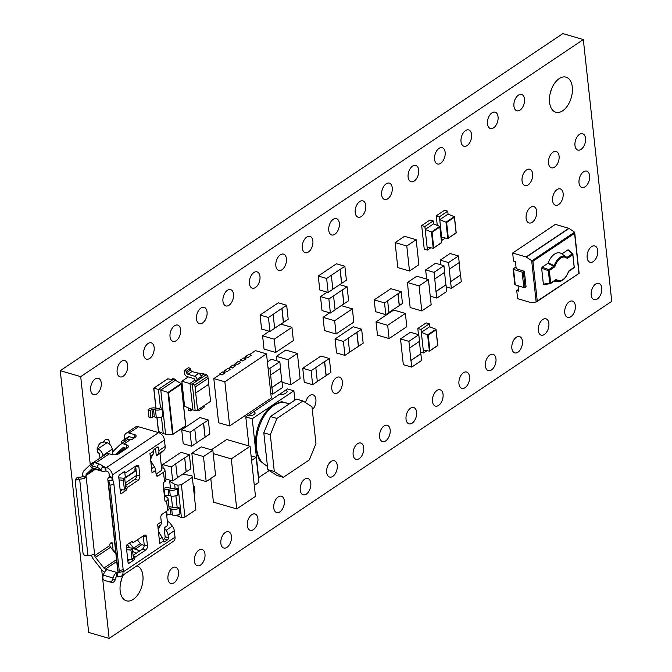 <?xml version="1.0" encoding="UTF-8"?>
<svg xmlns="http://www.w3.org/2000/svg" width="672" height="672" viewBox="0 0 672 672"><rect width="100%" height="100%" fill="white"/><g stroke="black" fill="none" stroke-linecap="round" stroke-linejoin="round"><path stroke-width="1.01" d="M60.245 370.675L88.679 632.436L109.141 638.4L611.755 301.325L583.321 39.564L562.859 33.6L60.245 370.675L80.707 376.639L90.266 464.688A7.526 4.981 56.2 0 1 90.728 464.31A7.526 4.981 56.2 0 1 92.056 463.789M550.066 93.895A18.27 10.744 106.2 0 0 551.334 89.544M120.666 582.456A18.27 10.744 106.2 0 0 121.934 578.105M98.33 452.76A5.855 3.444 106.2 0 0 99.196 453.516M109.519 444.125A5.855 3.444 106.2 0 0 107.512 439.27A5.855 3.444 106.2 0 0 103.102 442.52A5.855 3.444 106.2 0 0 102.824 442.42A5.855 3.444 106.2 0 0 97.583 448.476L97.079 448.812L97.482 452.5L98.137 452.684A1.672 1.109 -123.8 0 1 99.59 454.541L99.977 458.111M103.102 442.52L102.539 442.352M583.321 39.564L80.707 376.639M104.563 572.258A7.526 4.981 56.2 0 1 101.69 569.738L109.141 638.4M312.295 409.769A8.501 4.998 106.2 0 0 315.949 401.176A8.501 4.998 106.2 0 0 312.992 394.825A8.501 4.998 106.2 0 0 309.8 395.506A8.501 4.998 106.2 0 0 305.55 402.646M121.607 361.25A8.501 4.998 106.2 0 0 117.13 369.852A8.501 4.998 106.2 0 0 120.036 376.883A8.501 4.998 106.2 0 0 127.21 370.121A8.501 4.998 106.2 0 0 124.79 360.57A8.501 4.998 106.2 0 0 121.607 361.25M174.51 325.769A8.501 4.998 106.2 0 0 170.033 334.37A8.501 4.998 106.2 0 0 172.948 341.401A8.501 4.998 106.2 0 0 180.121 334.639A8.501 4.998 106.2 0 0 177.702 325.088A8.501 4.998 106.2 0 0 174.51 325.769M148.058 343.51A8.501 4.998 106.2 0 0 143.581 352.111A8.501 4.998 106.2 0 0 146.488 359.142A8.501 4.998 106.2 0 0 153.661 352.38A8.501 4.998 106.2 0 0 151.25 342.829A8.501 4.998 106.2 0 0 148.058 343.51M331.153 461.429A8.501 4.998 106.2 0 0 326.676 470.03A8.501 4.998 106.2 0 0 329.591 477.061A8.501 4.998 106.2 0 0 336.764 470.299A8.501 4.998 106.2 0 0 334.345 460.748A8.501 4.998 106.2 0 0 331.153 461.429M591.629 246.624A8.501 4.998 106.2 0 0 587.152 255.226A8.501 4.998 106.2 0 0 590.058 262.265A8.501 4.998 106.2 0 0 597.232 255.503A8.501 4.998 106.2 0 0 594.812 245.944A8.501 4.998 106.2 0 0 591.629 246.624M359.688 201.575A8.501 4.998 106.2 0 0 355.211 210.185A8.501 4.998 106.2 0 0 358.117 217.216A8.501 4.998 106.2 0 0 365.291 210.454A8.501 4.998 106.2 0 0 362.872 200.894A8.501 4.998 106.2 0 0 359.688 201.575M516.331 337.243A8.501 4.998 106.2 0 0 511.854 345.845A8.501 4.998 106.2 0 0 514.76 352.876A8.501 4.998 106.2 0 0 521.934 346.114A8.501 4.998 106.2 0 0 519.515 336.563A8.501 4.998 106.2 0 0 516.331 337.243M542.783 319.502A8.501 4.998 106.2 0 0 538.306 328.104A8.501 4.998 106.2 0 0 541.212 335.135A8.501 4.998 106.2 0 0 548.386 328.373A8.501 4.998 106.2 0 0 545.975 318.822A8.501 4.998 106.2 0 0 542.783 319.502M569.234 301.762A8.501 4.998 106.2 0 0 564.757 310.363A8.501 4.998 106.2 0 0 567.672 317.394A8.501 4.998 106.2 0 0 574.846 310.632A8.501 4.998 106.2 0 0 572.426 301.081A8.501 4.998 106.2 0 0 569.234 301.762M595.686 284.021A8.501 4.998 106.2 0 0 591.209 292.622A8.501 4.998 106.2 0 0 594.124 299.653A8.501 4.998 106.2 0 0 601.297 292.891A8.501 4.998 106.2 0 0 598.878 283.34A8.501 4.998 106.2 0 0 595.686 284.021M559.188 78.616A18.27 10.744 106.2 0 0 549.562 97.121A18.27 10.744 106.2 0 0 555.82 112.241A18.27 10.744 106.2 0 0 571.242 97.7A18.27 10.744 106.2 0 0 566.042 77.154A18.27 10.744 106.2 0 0 559.188 78.616M123.362 574.879A18.27 10.744 106.2 0 0 126.42 600.81A18.27 10.744 106.2 0 0 141.775 586.488A18.27 10.744 106.2 0 0 136.895 565.799M526.529 169.924A8.501 4.998 106.2 0 0 522.052 178.525A8.501 4.998 106.2 0 0 524.966 185.556A8.501 4.998 106.2 0 0 532.14 178.794A8.501 4.998 106.2 0 0 529.721 169.243A8.501 4.998 106.2 0 0 526.529 169.924M530.594 207.312A8.501 4.998 106.2 0 0 526.117 215.922A8.501 4.998 106.2 0 0 529.032 222.953A8.501 4.998 106.2 0 0 536.206 216.191A8.501 4.998 106.2 0 0 533.786 206.64A8.501 4.998 106.2 0 0 530.594 207.312M552.989 152.183A8.501 4.998 106.2 0 0 548.512 160.784A8.501 4.998 106.2 0 0 551.418 167.815A8.501 4.998 106.2 0 0 558.592 161.053A8.501 4.998 106.2 0 0 556.172 151.502A8.501 4.998 106.2 0 0 552.989 152.183M583.498 171.83A8.501 4.998 106.2 0 0 579.02 180.44A8.501 4.998 106.2 0 0 581.935 187.471A8.501 4.998 106.2 0 0 589.109 180.709A8.501 4.998 106.2 0 0 586.69 171.15A8.501 4.998 106.2 0 0 583.498 171.83M579.44 134.442A8.501 4.998 106.2 0 0 574.963 143.044A8.501 4.998 106.2 0 0 577.87 150.074A8.501 4.998 106.2 0 0 585.043 143.312A8.501 4.998 106.2 0 0 582.632 133.762A8.501 4.998 106.2 0 0 579.44 134.442M336.252 377.765A8.501 4.998 106.2 0 0 331.775 386.375A8.501 4.998 106.2 0 0 334.69 393.406A8.501 4.998 106.2 0 0 341.863 386.644A8.501 4.998 106.2 0 0 339.444 377.084A8.501 4.998 106.2 0 0 336.252 377.765M557.046 189.571A8.501 4.998 106.2 0 0 552.569 198.181A8.501 4.998 106.2 0 0 555.484 205.212A8.501 4.998 106.2 0 0 562.657 198.45A8.501 4.998 106.2 0 0 560.238 188.899A8.501 4.998 106.2 0 0 557.046 189.571M200.962 308.028A8.501 4.998 106.2 0 0 196.484 316.63A8.501 4.998 106.2 0 0 199.399 323.66A8.501 4.998 106.2 0 0 206.573 316.898A8.501 4.998 106.2 0 0 204.154 307.348A8.501 4.998 106.2 0 0 200.962 308.028M95.147 378.991A8.501 4.998 106.2 0 0 90.67 387.593A8.501 4.998 106.2 0 0 93.584 394.624A8.501 4.998 106.2 0 0 100.758 387.862A8.501 4.998 106.2 0 0 98.339 378.311A8.501 4.998 106.2 0 0 95.147 378.991M198.887 550.133A8.501 4.998 106.2 0 0 194.41 558.734A8.501 4.998 106.2 0 0 197.316 565.765A8.501 4.998 106.2 0 0 204.49 559.003A8.501 4.998 106.2 0 0 202.07 549.452A8.501 4.998 106.2 0 0 198.887 550.133M333.228 219.316A8.501 4.998 106.2 0 0 328.751 227.926A8.501 4.998 106.2 0 0 331.666 234.956A8.501 4.998 106.2 0 0 338.839 228.194A8.501 4.998 106.2 0 0 336.42 218.635A8.501 4.998 106.2 0 0 333.228 219.316M412.591 166.093A8.501 4.998 106.2 0 0 408.114 174.703A8.501 4.998 106.2 0 0 411.029 181.734A8.501 4.998 106.2 0 0 418.202 174.972A8.501 4.998 106.2 0 0 415.783 165.413A8.501 4.998 106.2 0 0 412.591 166.093M306.776 237.056A8.501 4.998 106.2 0 0 302.299 245.666A8.501 4.998 106.2 0 0 305.214 252.697A8.501 4.998 106.2 0 0 312.388 245.935A8.501 4.998 106.2 0 0 309.968 236.376A8.501 4.998 106.2 0 0 306.776 237.056M386.14 183.834A8.501 4.998 106.2 0 0 381.662 192.444A8.501 4.998 106.2 0 0 384.577 199.475A8.501 4.998 106.2 0 0 391.751 192.713A8.501 4.998 106.2 0 0 389.332 183.154A8.501 4.998 106.2 0 0 386.14 183.834M227.422 290.287A8.501 4.998 106.2 0 0 222.944 298.889A8.501 4.998 106.2 0 0 225.851 305.92A8.501 4.998 106.2 0 0 233.024 299.158A8.501 4.998 106.2 0 0 230.605 289.607A8.501 4.998 106.2 0 0 227.422 290.287M491.954 112.871A8.501 4.998 106.2 0 0 487.477 121.481A8.501 4.998 106.2 0 0 490.392 128.512A8.501 4.998 106.2 0 0 497.566 121.75A8.501 4.998 106.2 0 0 495.146 112.19A8.501 4.998 106.2 0 0 491.954 112.871M172.427 567.874A8.501 4.998 106.2 0 0 167.95 576.475A8.501 4.998 106.2 0 0 170.864 583.506A8.501 4.998 106.2 0 0 178.038 576.744A8.501 4.998 106.2 0 0 175.619 567.193A8.501 4.998 106.2 0 0 172.427 567.874M439.043 148.352A8.501 4.998 106.2 0 0 434.566 156.962A8.501 4.998 106.2 0 0 437.48 163.993A8.501 4.998 106.2 0 0 444.654 157.231A8.501 4.998 106.2 0 0 442.235 147.672A8.501 4.998 106.2 0 0 439.043 148.352M225.338 532.392A8.501 4.998 106.2 0 0 220.861 540.994A8.501 4.998 106.2 0 0 223.776 548.024A8.501 4.998 106.2 0 0 230.95 541.262A8.501 4.998 106.2 0 0 228.53 531.712A8.501 4.998 106.2 0 0 225.338 532.392M465.503 130.612A8.501 4.998 106.2 0 0 461.026 139.222A8.501 4.998 106.2 0 0 463.932 146.252A8.501 4.998 106.2 0 0 471.106 139.49A8.501 4.998 106.2 0 0 468.686 129.931A8.501 4.998 106.2 0 0 465.503 130.612M489.871 354.984A8.501 4.998 106.2 0 0 485.394 363.586A8.501 4.998 106.2 0 0 488.309 370.616A8.501 4.998 106.2 0 0 495.482 363.854A8.501 4.998 106.2 0 0 493.063 354.304A8.501 4.998 106.2 0 0 489.871 354.984M463.42 372.725A8.501 4.998 106.2 0 0 458.942 381.326A8.501 4.998 106.2 0 0 461.857 388.357A8.501 4.998 106.2 0 0 469.031 381.595A8.501 4.998 106.2 0 0 466.612 372.044A8.501 4.998 106.2 0 0 463.42 372.725M436.968 390.466A8.501 4.998 106.2 0 0 432.491 399.067A8.501 4.998 106.2 0 0 435.406 406.098A8.501 4.998 106.2 0 0 442.571 399.336A8.501 4.998 106.2 0 0 440.16 389.785A8.501 4.998 106.2 0 0 436.968 390.466M410.516 408.206A8.501 4.998 106.2 0 0 406.039 416.808A8.501 4.998 106.2 0 0 408.946 423.839A8.501 4.998 106.2 0 0 416.119 417.077A8.501 4.998 106.2 0 0 413.7 407.526A8.501 4.998 106.2 0 0 410.516 408.206M384.056 425.947A8.501 4.998 106.2 0 0 379.579 434.549A8.501 4.998 106.2 0 0 382.494 441.58A8.501 4.998 106.2 0 0 389.668 434.818A8.501 4.998 106.2 0 0 387.248 425.267A8.501 4.998 106.2 0 0 384.056 425.947M357.605 443.688A8.501 4.998 106.2 0 0 353.128 452.29A8.501 4.998 106.2 0 0 356.042 459.32A8.501 4.998 106.2 0 0 363.216 452.558A8.501 4.998 106.2 0 0 360.797 443.008A8.501 4.998 106.2 0 0 357.605 443.688M304.702 479.17A8.501 4.998 106.2 0 0 300.224 487.771A8.501 4.998 106.2 0 0 303.131 494.802A8.501 4.998 106.2 0 0 310.304 488.04A8.501 4.998 106.2 0 0 307.885 478.489A8.501 4.998 106.2 0 0 304.702 479.17M251.79 514.651A8.501 4.998 106.2 0 0 247.313 523.253A8.501 4.998 106.2 0 0 250.228 530.284A8.501 4.998 106.2 0 0 257.401 523.522A8.501 4.998 106.2 0 0 254.982 513.971A8.501 4.998 106.2 0 0 251.79 514.651M278.242 496.91A8.501 4.998 106.2 0 0 273.764 505.512A8.501 4.998 106.2 0 0 276.679 512.543A8.501 4.998 106.2 0 0 283.853 505.781A8.501 4.998 106.2 0 0 281.434 496.23A8.501 4.998 106.2 0 0 278.242 496.91M518.406 95.13A8.501 4.998 106.2 0 0 513.929 103.74A8.501 4.998 106.2 0 0 516.844 110.771A8.501 4.998 106.2 0 0 524.017 104.009A8.501 4.998 106.2 0 0 521.598 94.45A8.501 4.998 106.2 0 0 518.406 95.13M253.873 272.538A8.501 4.998 106.2 0 0 249.396 281.148A8.501 4.998 106.2 0 0 252.302 288.179A8.501 4.998 106.2 0 0 259.476 281.417A8.501 4.998 106.2 0 0 257.057 271.866A8.501 4.998 106.2 0 0 253.873 272.538M280.325 254.797A8.501 4.998 106.2 0 0 275.848 263.407A8.501 4.998 106.2 0 0 278.762 270.438A8.501 4.998 106.2 0 0 285.936 263.676A8.501 4.998 106.2 0 0 283.517 254.125A8.501 4.998 106.2 0 0 280.325 254.797M125.345 477.481L124.79 472.374L125.353 477.473M124.925 441.378L123.27 440.899A2.512 1.663 -123.8 0 0 122.111 441.017A2.512 1.663 -123.8 0 0 121.556 442.537L121.674 443.562M141.632 544.614L144.22 545.37M134.106 438.052L129.503 436.716A2.512 1.663 -123.8 0 0 128.352 436.834L122.111 441.017M112.602 452.777A7.526 4.981 56.2 0 1 113.694 450.786L119.96 444.772A7.526 4.981 56.2 0 1 120.414 444.41L127.176 439.866A7.526 4.981 56.2 0 1 130.654 439.496L131.561 439.757L135.206 437.312A4.183 1.949 -6.2 0 0 136.114 435.918A4.183 1.949 -6.2 0 0 134.56 434.624L129.108 433.028A6.695 4.427 56.2 0 0 126.017 433.364A6.695 4.427 56.2 0 0 124.547 437.405L124.748 439.253M112.417 478.103L109.158 477.154L109.133 473.995A2.512 1.663 -123.8 0 0 106.949 471.215L105.336 471.03L104.933 467.334L106.546 467.536A6.695 4.427 56.2 0 1 112.384 474.944L112.417 478.103A3.343 1.554 -6.2 0 0 111.972 479.002A3.343 1.554 -6.2 0 0 112.132 479.396L112.552 479.959A3.343 0.773 76.6 0 1 113.904 484.302L109.948 485.243A3.343 0.773 -103.4 0 0 108.595 480.9L112.552 479.959M126.672 448.409L124.018 447.636A2.512 1.663 -123.8 0 0 122.858 447.762A2.512 1.663 -123.8 0 0 122.707 447.88L116.105 454.213A2.512 1.663 -123.8 0 0 115.786 454.726M122.296 489.812L120.288 491.156M135.652 466.124A3.343 1.966 -73.8 0 1 135.66 466.158L136.618 474.986A3.343 1.966 -73.8 0 1 134.854 479.329L125.496 485.604M129.872 559.591L127.873 560.935M126.445 547.781A4.183 1.949 173.8 0 1 127.991 547.747L132.283 548.066L133.342 557.785L132.006 559.751L127.705 559.432L128.024 562.38A1.672 0.983 106.2 0 0 128.604 563.287A1.672 0.983 106.2 0 0 129.226 563.153L133.636 560.196A1.672 0.983 106.2 0 0 134.509 558.583A1.672 0.983 -73.8 0 1 135.374 556.97L145.681 550.057A3.343 1.966 106.2 0 0 147.445 545.723L146.488 536.886L143.237 535.937A3.343 1.966 -73.8 0 1 143.237 535.937L144.203 544.774A3.343 1.966 -73.8 0 1 142.439 549.116L133.081 555.391M126.017 433.364L135.391 427.073A6.695 4.427 56.2 0 1 138.482 426.745L158.617 432.617A6.695 4.427 56.2 0 1 164.455 440.017L165.161 446.468A6.695 4.427 56.2 0 1 164.086 450.19L162.414 451.794A5.015 0.437 141.7 0 1 160.02 453.86M158.55 532.745L159.264 532.266A2.512 1.663 -123.8 0 0 159.751 533.627L162.07 537.415A6.695 4.427 56.2 0 1 163.363 541.044A1.672 0.983 106.2 0 0 163.934 541.951A1.672 0.983 106.2 0 0 164.564 541.817L167.479 539.868A1.672 0.983 106.2 0 0 168.361 537.692L168.067 534.929L174.308 530.737A6.695 4.427 -123.8 0 0 172.334 526.126L170.192 523.412A5.015 3.738 46.2 0 0 167.353 521.329M174.308 530.737L175.014 537.18A6.695 4.427 56.2 0 1 173.544 541.229L121.472 576.148A6.695 4.427 56.2 0 1 118.381 576.484L116.777 576.349L116.374 572.645A7.501 4.41 106.2 0 0 113.106 578.012L112.736 579.348L115.13 579.911L115.483 578.6A3.352 1.966 -73.8 0 1 116.777 576.349M116.374 572.645L117.978 572.804A2.512 1.663 -123.8 0 0 119.137 572.678A2.512 1.663 -123.8 0 0 119.44 572.376M143.01 545.017L141.817 544.681L135.047 549.217L137.92 550.057A5.015 2.335 173.8 0 1 139.558 551.04M129.032 559.532A5.015 2.335 173.8 0 1 127.756 559.894M92.459 468.325L86.428 474.121A2.512 1.663 -123.8 0 0 86.024 475.516L85.89 477.498A7.526 3.503 173.8 0 1 79.649 479.153L78.322 479.203A3.343 2.932 -168.6 0 0 75.323 482.286L83 552.947A3.343 2.932 -168.6 0 0 86.638 555.761L87.965 555.71A7.526 3.503 173.8 0 0 94.206 554.056L94.727 555.626A2.512 1.663 -123.8 0 0 95.466 557.357L103.916 568.075A2.512 1.663 -123.8 0 0 105.37 569.125L106.63 569.806A7.501 4.41 106.2 0 0 103.354 575.173L102.992 576.509A3.343 2.705 -76.7 0 0 104.714 580.49L109.267 581.818A3.343 2.705 -76.7 0 0 109.376 581.843A3.343 2.705 -76.7 0 0 112.736 579.348M85.89 477.498L82.622 476.549L82.807 474.877A7.526 4.981 56.2 0 1 84.008 470.694L90.275 464.68M101.69 569.738L93.668 559.558A7.526 4.981 56.2 0 1 91.568 555.148M165.001 500.993L166.085 501.312A1.672 0.983 106.2 0 1 165.463 501.446A1.672 0.983 106.2 0 1 164.884 500.539L163.128 484.344A1.672 0.983 106.2 0 1 164.01 482.177L164.531 481.824L163.489 472.256A6.695 3.116 -6.2 0 0 164.942 470.022A6.695 3.116 -6.2 0 0 162.456 467.947L161.524 467.678M150.881 462.092L151.586 461.614A2.512 1.663 -123.8 0 0 152.074 462.974L154.392 466.763A6.695 4.427 56.2 0 1 155.686 470.392L156.164 474.793A2.512 1.478 106.2 0 0 157.03 476.162A2.512 1.478 106.2 0 0 157.97 475.961L163.489 472.256M155.518 448.384L156.324 455.826L157.836 454.381A6.695 4.427 56.2 0 0 158.911 450.66L158.609 447.888A1.672 0.983 106.2 0 0 158.038 446.981A1.672 0.983 106.2 0 0 157.408 447.115L154.493 449.072A1.672 0.983 106.2 0 0 153.611 451.24L149.965 453.684L152.048 472.836L155.686 470.392M122.875 571.553L122.942 572.107A6.695 4.427 56.2 0 1 121.472 576.148M166.085 501.312L166.606 500.968A6.695 3.116 -6.2 0 0 168.067 498.725L169.1 508.292A6.695 3.116 173.8 0 1 167.647 510.535L162.128 514.231A2.512 1.478 106.2 0 0 160.81 517.49L161.28 521.892L157.643 524.336L159.718 543.488L163.363 541.044M119.633 474.818A1.672 0.983 106.2 0 0 118.751 476.986L120.448 492.593A1.672 0.983 106.2 0 0 121.019 493.5A1.672 0.983 106.2 0 0 121.649 493.366L126.05 490.409A1.672 0.983 106.2 0 0 126.924 488.804A1.672 0.983 -73.8 0 1 127.798 487.192L138.104 480.278A3.343 1.966 106.2 0 0 139.868 475.936L138.911 467.107A3.343 1.966 106.2 0 0 137.76 465.284A3.343 1.966 106.2 0 0 136.5 465.553L126.193 472.466A1.672 0.983 -73.8 0 1 125.572 472.601A1.672 0.983 -73.8 0 1 125.118 472.164A1.672 0.983 106.2 0 0 124.664 471.727A1.672 0.983 106.2 0 0 124.034 471.862L119.633 474.818M127.705 559.432L126.328 546.773A1.672 0.983 106.2 0 1 127.21 544.597L131.62 541.649L132.695 541.951A1.672 0.983 106.2 0 0 132.25 541.514A1.672 0.983 106.2 0 0 131.62 541.649M146.488 536.886A3.343 1.966 106.2 0 0 145.337 535.072A3.343 1.966 106.2 0 0 144.085 535.34L133.778 542.254A1.672 0.983 -73.8 0 1 133.148 542.388A1.672 0.983 -73.8 0 1 132.695 541.951M137.382 539.834L140.372 543.631A2.512 1.663 -123.8 0 0 141.817 544.681M129.553 543.035L133.602 548.167A2.512 1.663 -123.8 0 0 135.047 549.217M124.774 447.854L122.875 449.677A2.512 1.663 -123.8 0 0 122.472 451.072L122.489 451.223M136.382 553.174L135.719 552.98A7.526 4.981 56.2 0 1 132.619 551.166M120.414 444.41A7.526 4.981 56.2 0 1 123.883 444.032L126.479 444.788A5.015 2.335 -6.2 0 1 128.344 446.342A5.015 2.335 -6.2 0 1 127.26 448.022L118.927 453.608A5.015 2.335 -6.2 0 1 111.905 454.566L109.301 453.81A7.526 4.981 -123.8 0 0 105.832 454.188L93.584 462.395M168.067 498.725A6.695 3.116 -6.2 0 0 165.581 496.658L164.64 496.381M115.92 554.014L110.569 547.226A2.512 1.663 56.2 0 1 109.83 545.496L94.727 555.626M103.547 441.689A4.183 1.949 -6.2 0 1 103.858 441.773L107.108 442.722A5.855 3.872 -123.8 0 1 112.216 449.198L112.82 454.768M97.079 448.812L97.734 449.005A5.855 3.872 56.2 0 1 102.841 455.482L102.917 456.145M113.165 550.528L112.4 543.446A1.672 0.983 106.2 0 0 111.821 542.539A1.672 0.983 106.2 0 0 111.199 542.674L110.678 543.026A1.672 0.983 106.2 0 0 109.796 545.194L109.83 545.496M129.839 547.89L127.235 544.589M156.324 455.826L159.97 453.382L161.801 470.266L156.089 474.096M168.067 534.929A6.695 4.427 56.2 0 0 166.085 530.317L164.153 527.856L167.798 525.412L166.278 511.451M163.229 483.361L164.732 499.103M164.942 470.022L165.984 479.59A6.695 3.116 173.8 0 1 164.531 481.824M153.611 451.24A6.695 4.427 56.2 0 1 153.048 454.331L151.427 456.968A2.512 1.663 -123.8 0 0 151.208 458.128L150.494 458.606M164.153 527.856L165.119 536.752A1.672 0.983 -73.8 0 1 164.237 538.919L163.086 539.683M161.28 521.892A6.695 4.427 56.2 0 1 160.717 524.983L159.096 527.621A2.512 1.663 -123.8 0 0 158.886 528.78L158.172 529.259M132.283 548.066L130.948 550.032L126.655 549.713M133.636 560.196L132.023 559.726L130.948 550.032M118.86 478.002A4.183 1.949 173.8 0 1 120.406 477.968L124.706 478.288L123.371 480.253L119.07 479.934M123.371 480.253L124.421 489.964L125.756 488.006L124.706 478.288M124.421 489.964L120.128 489.653M115.13 579.911A3.343 2.705 103.3 0 1 111.762 582.406A3.343 2.705 103.3 0 1 111.653 582.38L109.486 581.868M104.933 467.334A3.352 1.966 -73.8 0 1 103.992 467.426A3.352 1.966 -73.8 0 1 103.362 466.998L102.791 466.318L100.842 469.787L101.422 470.484A7.501 4.41 106.2 0 0 102.833 471.442A7.501 4.41 106.2 0 0 105.336 471.03M90.77 466.066L92.728 462.596A3.343 0.991 29.3 0 1 94.231 462.538L92.282 466.007A3.343 0.991 -150.7 0 0 90.77 466.066A3.343 0.991 -150.7 0 0 91.09 466.948L91.678 467.645A7.501 4.41 106.2 0 0 93.08 468.602L102.833 471.442M92.282 466.007L96.827 467.334L98.776 463.865A3.343 0.991 29.3 0 1 102.791 466.318M100.842 469.787A3.343 0.991 -150.7 0 0 96.827 467.334M94.231 462.538L98.776 463.865M109.158 477.154A7.526 3.503 -6.2 0 0 107.814 479.455A7.526 3.503 -6.2 0 0 108.175 480.337L108.595 480.9M107.814 479.455L117.734 570.73A7.526 3.503 -6.2 0 0 118.096 571.62L118.507 572.174A3.343 0.773 -103.4 0 0 118.961 572.485A3.343 0.773 -103.4 0 0 119.221 570.629L109.948 485.243M119.221 570.629L123.178 569.688L113.904 484.302M123.178 569.688A3.343 0.773 76.6 0 1 122.926 571.544L118.961 572.485M82.622 476.549A3.343 1.554 173.8 0 1 80.052 477.179L78.716 477.229L78.322 479.203M75.356 481.488L75.76 479.506A3.343 2.932 11.4 0 1 78.716 477.229M150.133 410.458L150.956 417.967L148.957 417.144L148.134 409.634L150.133 410.458L151.948 409.5A1.201 0.563 173.8 0 1 153.518 409.34L155.467 409.903L156.282 417.413A4.864 2.26 173.8 0 0 162.809 416.413L163.59 415.884L165.581 434.221L172.528 434.574L173.04 434.112L172.528 434.574L167.95 392.431L160.784 390.054L175.367 380.268L175.232 379.176L172.729 378.689L171.797 379.42M429.66 326.785L429.332 323.828L426.149 322.896L417.816 328.482L418.48 334.622M446.032 222.214L446.62 222.491L448.308 238.022L447.796 238.476L445.998 222.205L454.339 216.644L448.056 214.133L447.754 211.184L444.562 210.252L436.229 215.838L437.27 225.389M279.628 394.338L285.852 390.004L286.826 390.953A3.654 1.697 173.8 0 1 287.129 391.532A3.654 1.697 173.8 0 1 286.331 392.75L285.289 393.448A3.654 1.697 173.8 0 1 281.744 394.355L279.401 394.338L247.607 415.817M285.852 390.004L287.448 388.945L293.882 390.818L273.059 404.779L281.602 401.654L289.271 403.906M267.473 466.502L259.434 460.496L255.419 448.199L252.218 418.757L245.784 416.884L248.942 445.981M245.784 416.884L247.372 415.817L249.715 415.834A3.654 1.697 173.8 0 0 253.268 414.926L254.31 414.229A3.654 1.697 173.8 0 0 255.1 413.011A3.654 1.697 173.8 0 0 254.797 412.432L254.814 412.574A3.654 1.697 173.8 0 1 255.108 413.078M388.92 312.446L399.344 305.575L398.068 293.798L401.192 291.707L390.86 288.691L374.195 299.872L375.472 311.648L385.804 314.656L384.527 302.879L387.652 300.787L388.928 312.564L385.804 314.656M212.612 494.768L213.41 502.135L236.737 508.931L235.939 501.564M210.781 478.506L212.545 494.752M235.931 501.572L231.302 458.875L250.051 446.3L226.724 439.505L211.327 449.828M458.48 255.94L459.203 262.567L449.308 269.203L448.585 262.576L458.48 255.94L450.097 253.495L440.202 260.131L440.706 264.76M317.318 381.436L326.18 375.614L324.66 361.628L329.347 358.487L320.964 356.042L302.744 368.264L304.256 382.25L312.64 384.695L311.128 370.709L315.815 367.567L317.327 381.553L312.64 384.695M443.932 265.7L444.654 272.32L434.759 278.956L434.036 272.336L443.932 265.7L435.548 263.256L425.653 269.892L426.653 279.082M418.79 334.715L419.513 341.334L409.618 347.97L408.895 341.351L418.79 334.715L410.407 332.27L400.512 338.906L403.318 364.669L411.701 367.114L410.978 360.486L420.874 353.85L421.588 360.478L411.701 367.114M332.842 289.187L341.704 283.366L340.183 269.38L344.87 266.238L336.487 263.794L318.259 276.016L319.78 290.002L328.163 292.446L326.642 278.46L331.33 275.318L332.85 289.304L328.163 292.446M327.121 292.144L320.494 296.587L322.014 310.573L330.397 313.009L328.877 299.023L333.564 295.882L335.084 309.868L330.397 313.009M196.283 442.949L205.153 437.128L203.633 423.142L208.32 420L199.937 417.556L181.709 429.778L183.229 443.764L191.612 446.208L190.092 432.222L194.779 429.08L196.3 443.066L191.612 446.208M349.616 352.153L358.478 346.332L356.958 332.346L361.645 329.204L353.262 326.76L335.034 338.99L336.554 352.976L344.938 355.412L343.417 341.426L348.104 338.285L349.625 352.271L344.938 355.412M189.386 454.759L190.907 468.745L186.22 471.887L184.699 457.901L189.386 454.759L181.003 452.315L162.784 464.537L163.178 468.199M279.821 361.712L280.543 368.34L270.648 374.976L269.926 368.348L279.821 361.712L271.438 359.276L267.397 361.981M274.638 328.213L283.508 322.392L281.988 308.406L286.675 305.264L278.292 302.82L260.064 315.05L261.584 329.036L269.968 331.472L268.447 317.486L273.134 314.345L274.655 328.331L269.968 331.472M194.074 473.785L194.552 478.195L206.186 481.589L203.473 456.557L212.839 450.274L201.214 446.88L191.839 453.172L192.318 457.59M192.251 457.573L194.015 473.768M326.155 315.244L323.03 317.344L324.467 330.59L336.101 333.984L350.675 324.206M329.7 312.808L326.096 315.227M397.396 263.206L397.874 267.624L409.508 271.009L409.03 266.599M395.573 246.994L397.328 263.189M409.013 266.599L406.787 245.986L416.161 239.702L404.527 236.309L395.153 242.592L395.632 247.01M409.676 303.114L410.155 307.532L421.789 310.918L419.068 285.894L428.442 279.602L416.808 276.217L407.442 282.5L407.912 286.919M407.854 286.902L409.609 303.097M379.159 319.822L376.034 321.922L377.471 335.168L389.105 338.554L403.679 328.784M390.55 312.119L379.092 319.796M402.242 315.529L405.367 313.429L393.742 310.044L390.608 312.136M265.726 333.707L262.601 335.807L264.037 349.054L275.671 352.447L293.378 340.57L291.934 327.323L280.812 324.08M269.27 331.271L265.658 333.69M297.881 357.857L300.115 378.479L290.749 384.762L288.028 359.73L297.402 353.447L285.768 350.062L276.394 356.345L276.872 360.763M251.194 355.27L248.086 357.512L251.194 355.27L248.623 354.514L245.498 356.614L245.566 357.286M245.986 358.756L242.878 360.998L245.986 358.756L243.415 358.008L240.29 360.108L240.358 360.78M240.778 362.25L237.67 364.493L240.778 362.25L238.207 361.502L235.082 363.594L235.15 364.274M235.57 365.744L232.462 367.987L235.57 365.744L232.999 364.997L229.874 367.088L229.95 367.76M230.362 369.239L227.254 371.482L230.362 369.239L227.791 368.483L224.666 370.583L224.742 371.255M225.154 372.725L222.046 374.968L225.154 372.725L222.583 371.977L219.458 374.077L219.534 374.749M515.995 266.986L513.148 268.892A1.252 0.58 -6.2 0 0 513.139 269.01A1.252 0.58 -6.2 0 0 513.568 269.388L522.152 272.152L523.345 272L525.025 287.456L523.832 287.608L515.248 284.844A1.252 0.58 -6.2 0 1 514.819 284.466A1.252 0.58 -6.2 0 1 514.828 284.357L513.173 269.119M531.67 260.652L532.921 261.274L537.247 301.064L536.155 302.005L531.67 260.652L526.352 257.074A0.84 0.554 -123.8 0 0 526.126 256.964L568.823 228.32L555.358 224.398L512.652 253.033L513.534 261.131L515.424 261.685L516.18 268.674L524.37 271.312L526.05 286.768L525.025 287.456M518.44 289.439L516.734 290.581L517.616 298.679L531.082 302.602A0.84 0.554 -123.8 0 0 531.3 302.618L536.155 302.005M433.205 220.937L430.013 220.013L421.68 225.599L424.242 249.152L427.426 250.085L424.872 226.523L433.205 220.937L433.524 223.894L439.79 226.405L439.866 227.027L432.071 232.252L433.759 247.783L433.213 248.228L431.449 231.958L432.071 232.252M194.519 376.219L198.685 373.43A2.965 1.957 56.2 0 1 201.264 376.706L197.098 379.495A2.965 1.957 -123.8 0 0 194.519 376.219L187.925 374.296A1.478 0.983 56.2 0 1 186.631 372.658L186.472 371.188L190.638 368.399L188.404 367.744L184.237 370.541L184.598 373.918A2.965 1.957 -123.8 0 0 187.06 376.572L193.654 378.496A1.478 0.983 56.2 0 1 194.939 380.066L189.991 383.384L192.864 409.886L184.565 406.258L181.843 381.226L194.838 385.014L197.56 410.038L210.58 401.31L208.723 384.25M188.294 407.887L188.555 410.29L190.789 410.936L190.63 409.466A1.478 0.983 56.2 0 1 190.68 408.929M155.996 408.257L153.829 388.164L167.706 378.857L167.177 379.319L167.706 378.857L173.023 379.588L158.449 389.365L160.44 407.694L159.659 408.223A1.84 0.857 173.8 0 1 157.08 408.576L155.61 408.148A4.536 2.108 -6.2 0 0 149.696 408.761L148.134 409.634M315.966 443.587L311.968 406.778L302.963 400.974L276.923 418.438L270.312 434.717L274.31 471.526L283.324 477.33L309.355 459.866L315.966 443.587M283.324 477.33L276.822 475.432L267.809 469.627L274.31 471.526M302.963 400.974L296.461 399.084L270.43 416.548L276.923 418.438M270.312 434.717L263.81 432.827L270.43 416.548M263.81 432.827L267.809 469.627M265.49 448.291A33.214 19.522 106.2 0 0 265.7 451.046A33.214 19.522 106.2 0 0 266.078 453.684M284.021 407.425A33.214 19.522 106.2 0 0 282.383 408.526M269.22 470.534L258.619 477.641L255.419 448.19C254.713 429.475 260.593 415.01 273.059 404.779L252.218 418.757M294.89 400.134L293.882 390.818M285.869 390.155L286.835 391.096A3.654 1.697 173.8 0 1 287.137 391.6M253.848 411.634L254.814 412.574M253.831 411.482L254.797 412.432M568.302 271.849L568.487 271.874C565.807 278.149 562.691 281.324 559.146 281.4A12.978 7.627 -73.8 0 1 555.828 280.207A0.84 0.655 -48.6 0 0 556.651 279.636L555.82 279.644A0.84 0.554 -123.8 0 1 555.635 280.148L555.635 280.14A0.84 0.554 -123.8 0 1 555.416 280.216M569.066 270.757L568.882 271.261A0.84 0.554 -123.8 0 0 569.066 270.757L574.19 267.322L572.821 254.73L567.21 258.493L566.899 257.477L572.258 253.882A0.84 0.554 56.2 0 1 572.821 254.73L573.006 254.453A0.84 0.84 0 0 0 572.729 253.924A0.84 0.504 132.1 0 0 572.258 253.882L568.453 250.286M554.45 267.053L549.335 270.48A0.84 0.554 -123.8 0 0 548.772 269.632L553.896 266.196A0.84 0.554 -123.8 0 1 554.45 267.053L555.173 266.011L554.249 265.675L553.896 266.196L547.831 263.357L548.176 262.878L554.249 265.675A12.978 7.627 -73.8 0 1 566.269 256.956A12.978 7.627 -73.8 0 1 566.899 257.477L561.616 253.705A14.834 8.719 -73.8 0 0 548.176 262.878M574.207 266.843L572.838 254.251A0.84 0.504 132.1 0 0 572.729 253.924L568.294 249.908M542.077 267.212L548.772 269.632L548.344 270.682L541.649 268.262L542.077 267.212L547.831 263.357M550.007 283.685L543.371 284.113L549.713 283.273L548.344 270.682L549.335 270.48L550.696 283.072L549.713 283.273L550.292 283.643A0.84 0.554 56.2 0 0 550.519 283.584L555.635 280.148M568.663 271.328A0.84 0.554 -123.8 0 0 568.882 271.261L574.006 267.826A0.84 0.554 -123.8 0 0 574.19 267.322L574.367 267.044A0.84 0.84 0 0 1 574.006 267.826A0.84 0.554 -123.8 0 1 573.787 267.893M561.91 253.915L567.874 249.917M543.95 284.483L543.371 284.113L541.649 268.262M559.146 281.4L553.476 281.644A14.834 8.719 -73.8 0 1 553.4 281.644M537.247 301.064L574.157 276.637M578.903 273.126L574.585 233.335L532.921 261.274M531.93 260.786L574.568 232.193L574.585 233.335L574.568 232.193L569.05 228.43L526.352 257.074M574.711 232.571L579.138 273.328L536.399 301.955M516.734 290.581L518.616 291.127L518.036 285.743M523.345 272L524.37 271.312M526.126 256.964L512.652 253.033M399.218 305.542L397.942 293.765L387.652 300.787M401.192 291.707L402.469 303.484L399.344 305.575M384.527 302.879L374.195 299.872M447.796 238.476L456.103 232.798L454.339 216.644L454.415 217.266L446.62 222.491M456.103 232.798L448.216 238.19M448.056 214.133L439.748 219.702L441.672 237.376L447.762 238.468M445.998 222.205L439.748 219.702M445.376 238.039L441.974 240.324L439.421 216.77L447.754 211.184M441.395 240.156L441.974 240.324M436.229 215.838L439.421 216.77M433.507 223.894L425.2 229.463L431.483 231.974L439.79 226.405L441.554 242.659L433.667 247.951M441.546 242.558L433.247 248.237L427.115 247.128L425.2 229.463M430.828 247.8L427.426 250.085M421.68 225.599L424.872 226.523M421.336 332.354L429.643 326.777L435.926 329.288L436.002 329.918L435.926 329.288L427.619 334.858L428.207 335.143L429.895 350.666L429.383 351.12L427.619 334.858L421.336 332.354L423.251 350.02L429.349 351.12L437.682 345.442L429.803 350.843M437.682 345.442L436.002 329.918L428.207 335.143M426.964 350.692L423.562 352.968L421.008 329.414L429.332 323.828M420.554 352.094L423.562 352.968M417.816 328.482L421.008 329.414M181.406 484.705L184.926 517.096L181.415 517.574L177.895 485.184L181.406 484.705L192.343 477.372L191.957 475.759L182.624 474.172M184.926 517.096L195.854 509.762L192.343 477.372M172.536 507.352L171.318 496.087M170.461 488.216L169.714 481.295L170.957 480.463M177.895 485.184L174.644 484.243L175.048 487.922L177.643 488.678L177.895 494.827A5.435 2.528 173.8 0 1 170.285 495.869L169.646 489.98L168.185 489.552L168.823 495.44L170.285 495.869M169.714 481.295L174.644 484.243M193.519 488.258A5.435 2.528 -6.2 0 0 194.317 486.738L194.956 492.626A5.435 2.528 173.8 0 1 194.166 494.155M194.317 486.738A5.435 2.528 -6.2 0 0 193.217 485.419M181.415 517.574L175.879 515.264M177.971 514.861L178.164 516.625M175.896 495.726L177.122 507.058A2.722 1.268 173.8 0 1 173.317 507.578L171.856 507.15A5.435 2.528 -6.2 0 0 168.949 506.848M169.109 508.536A2.722 1.268 173.8 0 1 170.26 508.696L171.721 509.116A5.435 2.528 -6.2 0 0 179.332 508.074L179.97 513.971A5.435 2.528 173.8 0 1 172.36 515.004L170.898 514.584A2.722 1.268 -6.2 0 0 167.101 515.096L166.673 511.19M179.332 508.074L177.122 507.058M179.97 513.971L179.718 507.814M169.646 489.98A5.435 2.528 -6.2 0 0 177.248 488.939L177.643 488.678M166.664 514.97L167.101 515.096M175.048 487.922A2.722 1.268 173.8 0 1 171.242 488.443L169.781 488.015A5.435 2.528 -6.2 0 0 163.758 488.284M168.823 495.44A2.722 1.268 -6.2 0 0 165.018 495.961L164.38 490.073A2.722 1.268 173.8 0 1 168.185 489.552M163.943 489.947L164.38 490.073M165.018 495.961L164.581 495.835M236.737 508.931L255.486 496.356L250.051 446.3M231.302 458.875L213.2 453.6M195.821 392.902L208.841 384.174L208.202 378.286L195.182 387.013L195.695 392.868M208.202 378.286L195.182 387.013M201.264 376.706L201.398 377.95L206.346 374.632L207.858 376.286L194.838 385.014M208.068 378.244L207.858 376.286M197.56 410.038L195.166 410.558L192.293 384.056L197.232 380.738L194.939 380.066M181.843 381.226L188.261 376.925M196.241 372.716L204.053 373.96L201.096 375.942M206.346 374.632L204.053 373.96M201.398 377.95L197.232 380.738L197.098 379.495M195.166 410.558L192.864 409.886M197.198 410.122L198.232 410.424A2.965 1.957 -123.8 0 0 199.601 410.273A2.965 1.957 -123.8 0 0 200.248 408.484L200.222 408.248M200.248 408.484L204.389 405.46M204.414 405.695A2.965 1.957 56.2 0 1 203.767 407.476L199.601 410.273M190.789 410.936L192.562 409.752M190.638 368.399L190.798 369.869A1.478 0.983 -123.8 0 0 192.091 371.507L187.925 374.296M198.685 373.43L192.091 371.507M186.472 371.188L184.237 370.541M181.171 384.224L185.674 425.645L181.104 383.611L167.95 392.431L168.538 392.708L173.04 434.112L185.682 425.754L172.931 434.305M168.538 392.708L181.163 384.241L181.104 383.611L175.367 380.268L173.023 379.588M163.59 415.884L160.784 390.054L153.829 388.164L156.013 408.265M158.441 430.702L157.013 417.547M161.456 417.077L163.246 433.532L158.516 431.34L157.021 417.547M165.581 434.221L163.246 433.532M155.467 409.903A4.864 2.26 -6.2 0 0 161.994 408.904L162.775 408.383L160.44 407.694M156.282 417.413L154.333 416.85A1.201 0.563 -6.2 0 0 152.762 417.01L150.956 417.967M174.325 379.966L175.232 379.176M229.656 425.964L271.312 398.026L266.515 353.867L224.86 381.805L229.656 425.964L218.61 422.747L213.814 378.58L220.063 374.388L222.046 374.968M224.86 381.805L213.814 378.58M266.515 353.867L255.469 350.641L249.371 354.732M223.331 372.196L225.271 370.902L227.254 371.482M248.086 357.512L246.095 356.933L244.163 358.226M242.878 360.998L240.887 360.419L238.955 361.721M237.67 364.493L235.687 363.913L233.747 365.215M232.462 367.987L230.479 367.408L228.539 368.701M240.29 360.108L242.861 360.856M235.082 363.594L237.653 364.35M229.874 367.088L232.445 367.836M224.666 370.583L227.237 371.33M219.458 374.077L222.037 374.825M245.498 356.614L248.069 357.361M459.085 262.643L460.429 275.041L450.534 281.677L449.308 269.203M450.668 281.711L460.564 275.075L461.278 281.702L451.391 288.338L450.534 281.677M451.391 288.338L446.233 286.835M448.585 262.576L440.202 260.131M326.054 375.581L324.534 361.595L315.815 367.567M329.347 358.487L330.868 372.473L326.18 375.614M311.128 370.709L302.744 368.264M444.536 272.404L445.88 284.802L435.985 291.43L434.759 278.956M436.12 291.472L446.015 284.836L446.729 291.463L436.842 298.099L435.985 291.43M436.842 298.099L430.24 296.176M434.036 272.336L425.653 269.892M419.395 341.418L420.739 353.816L410.844 360.444L409.618 347.97M408.895 341.351L400.512 338.906M341.578 283.324L340.057 269.338L331.33 275.318M344.87 266.238L346.391 280.224L341.704 283.366M326.642 278.46L318.259 276.016M335.076 309.75L343.812 303.895L342.292 289.909L333.564 295.882M343.938 303.929L342.418 289.943L347.105 286.801L348.625 300.787L343.812 303.895M328.877 299.023L320.494 296.587M347.105 286.801L339.637 284.626M205.019 437.094L203.498 423.1L194.779 429.08M208.32 420L209.84 433.986L205.153 437.128M190.092 432.222L181.709 429.778M358.344 346.298L356.832 332.312L348.104 338.285M361.645 329.204L363.166 343.19L358.478 346.332M343.417 341.426L335.034 338.99M177.358 477.708L186.094 471.853L184.699 457.901M184.573 457.867L175.72 463.798L177.366 477.826L172.687 480.967L171.167 466.981L175.854 463.84M171.167 466.981L162.784 464.537M172.687 480.967L165.917 478.993M280.426 368.416L281.77 380.814L271.874 387.45L270.648 374.976M272.009 387.492L281.904 380.856L282.618 387.475L272.723 394.111L271.874 387.45M272.723 394.111L270.833 393.565M269.926 368.348L268.027 367.794M283.374 322.358L281.854 308.372L273.134 314.345M286.675 305.264L288.196 319.25L283.508 322.392M268.447 317.486L260.064 315.05M206.186 481.589L215.561 475.297L215.082 470.887M215.082 470.879L212.839 450.274M203.473 456.557L191.839 453.172M336.101 333.984L334.664 320.737L337.789 318.637M349.247 310.951L352.372 308.86L353.808 322.106L350.683 324.206M337.781 318.629L349.238 310.943M334.664 320.737L323.03 317.344M352.372 308.86L341.242 305.617M409.508 271.009L418.883 264.726L416.161 239.702M406.787 245.986L395.153 242.592M421.789 310.918L431.164 304.634L428.442 279.602M419.068 285.894L407.442 282.5M389.105 338.554L387.668 325.307L390.785 323.215M405.367 313.429L406.812 326.684L403.687 328.776M390.785 323.198L402.234 315.521M387.668 325.307L376.034 321.922M254.302 485.428L258.896 482.345L258.418 477.926L256.175 457.321L251.084 455.834M251.58 460.404L256.175 457.321M275.671 352.447L274.226 339.2L291.934 327.323M274.226 339.2L262.601 335.807M297.881 357.865L297.402 353.447M290.749 384.762L282.047 382.225M288.028 359.73L276.394 356.345M135.03 470.988L134.921 469.955A4.183 2.772 56.2 0 1 135.803 467.452M134.879 437.531L134.56 434.624M118.658 572.351L117.978 572.804M116.735 561.506L105.37 569.125M106.546 569.47L117.071 572.536L117.474 576.215M82.916 475.91L86.167 476.851L94.584 554.291M109.41 476.498L112.652 477.448L113.022 480.841M102.925 466.486L105.638 467.275L106.033 470.954M158.911 450.66L165.161 446.468M164.455 440.017L112.384 474.944M175.014 537.18L122.942 572.107M167.647 510.535L166.606 500.968M138.482 426.745L129.108 433.028M140.372 543.631L133.602 548.167M122.472 451.072L117.86 454.163M122.875 449.677L116.105 454.213M130.654 439.496L123.883 444.032M109.301 453.81L95.668 462.958M158.617 432.617L106.546 467.536M116.525 559.625L103.916 568.075M110.569 547.226L95.466 557.357M112.216 449.198L102.841 455.482M95.348 469.258L86.024 475.516M115.525 550.435L113.938 551.502M94.181 468.922L86.428 474.121M157.836 454.381L164.086 450.19M156.341 475.482L157.97 475.961M166.085 530.317L172.334 526.126M126.865 448.283L126.479 444.788M138.13 552.006L137.92 550.057M112.4 543.446L110.754 542.968M156.962 447.409L158.609 447.888M165.119 536.752L168.361 537.692M164.237 538.919L167.479 539.868M163.481 541.506L164.564 541.817M133.081 558.172L134.509 558.583M128.142 562.834L129.226 563.153M144.203 544.774L147.445 545.723M142.439 549.116L145.681 550.057M133.182 556.332L135.374 556.97M124.051 471.853L125.118 472.164M135.66 466.158L138.911 467.107M136.618 474.986L139.868 475.936M134.854 479.329L138.104 480.278M125.597 486.553L127.798 487.192M125.496 488.384L126.924 488.804M124.438 489.947L126.05 490.409M120.565 493.055L121.649 493.366M152.074 462.974L151.049 463.672M154.392 466.763L151.586 468.644M160.717 524.983L157.912 526.865M159.096 527.621L158.071 528.31M159.751 533.627L158.726 534.316M162.07 537.415L159.264 539.297M153.048 454.331L150.242 456.212M151.427 456.968L150.394 457.657M103.354 575.173L113.106 578.012M91.678 467.645L101.422 470.484M118.096 571.62L108.175 480.337M87.965 555.71L79.649 479.153M107.108 442.722L97.734 449.005M123.27 440.899L129.503 436.716M125.219 483L136.643 475.339M136.147 470.669L124.706 478.346M136.122 470.425A1.672 1.109 -123.8 0 0 135.668 470.56L135.853 470.728M134.921 469.955A2.512 1.168 173.8 0 1 135.761 470.484M267.406 465.864A32.852 19.312 -73.8 0 1 256.553 448.165A32.852 19.312 -73.8 0 1 266.12 413.196A32.852 19.312 -73.8 0 1 288.943 404.124M543.766 284.558L550.158 283.718A0.84 0.84 0 0 0 550.519 283.584A0.84 0.554 56.2 0 0 550.696 283.072L555.82 279.644M556.651 279.636A12.172 7.157 106.2 0 0 568.344 271.799M567.21 258.493A12.172 7.157 106.2 0 0 555.173 266.011M573.863 276.83L541.867 298.292M541.582 298.486L536.894 301.627M523.832 287.608L522.152 272.152M515.248 284.844L513.568 269.388M172.36 515.004L171.721 509.116M170.26 508.696L170.898 514.584M177.248 488.939L177.895 494.827M191.134 409.13L190.63 409.466M186.631 372.658L190.798 369.869M162.809 416.413L161.994 408.904M153.518 409.34L154.333 416.85M151.948 409.5L152.762 417.01M92.383 463.21L90.728 464.31M131.317 541.85L133.148 542.388M123.732 472.063L125.572 472.601M115.802 552.922L115.315 553.249M109.376 581.843L111.762 582.406M124.202 478.246L135.668 470.56M514.819 284.466L513.139 269.01M456.212 232.915L448.014 238.409M456.221 232.898L454.474 216.888M439.925 226.64L441.664 242.659L433.465 248.17M437.8 345.559L429.601 351.061M437.8 345.551L436.061 329.532M172.738 434.507L185.774 425.762L181.23 383.846M155.887 408.223L153.712 388.164L167.479 378.924M158.374 431.088L156.904 417.53"/></g></svg>
